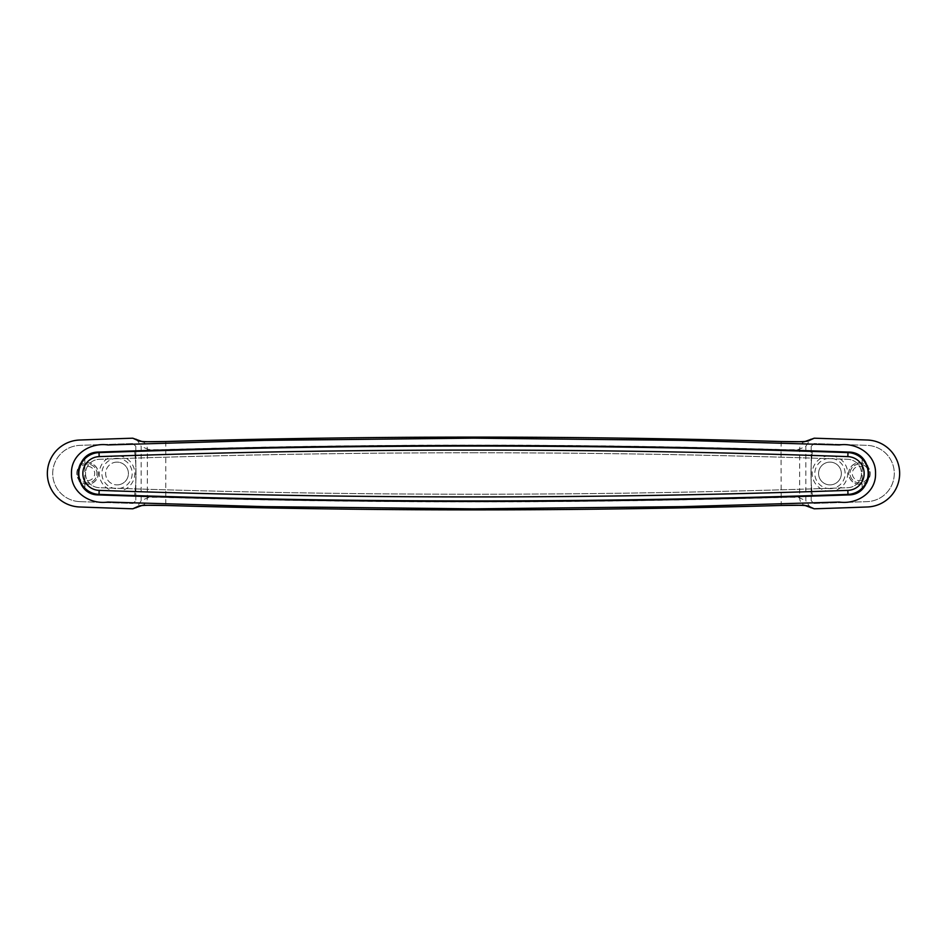 <?xml version="1.0" encoding="UTF-8"?>
<svg xmlns="http://www.w3.org/2000/svg" width="947" height="947" viewBox="0 0 947 947"><rect width="100%" height="100%" fill="white"/><g stroke="black" fill="none" stroke-linecap="round" stroke-linejoin="round"><path stroke-width="0.71" stroke-dasharray="4.74 3.55" d="M473.5 452.761A10714.05 10714.05 0 0 1 847.754 459.307A14.205 14.205 0 0 1 861.462 473.5A14.205 14.205 0 0 1 847.754 487.693A10714.05 10714.05 0 0 1 99.246 487.693A14.205 14.205 0 0 1 85.538 473.5A14.205 14.205 0 0 1 99.246 459.307A10714.05 10714.05 0 0 1 847.754 459.307A14.205 14.205 0 0 1 861.462 473.5A14.205 14.205 0 0 1 847.754 487.693A10714.05 10714.05 0 0 1 99.246 487.693A14.205 14.205 0 0 1 85.538 473.5A14.205 14.205 0 0 1 99.246 459.307A10714.05 10714.05 0 0 1 473.5 452.761M473.5 446.061A10720.75 10720.75 0 0 0 99.021 452.607A20.905 20.905 0 0 0 78.838 473.5A20.905 20.905 0 0 0 99.021 494.393A10720.75 10720.75 0 0 0 847.979 494.393A20.905 20.905 0 0 0 868.162 473.5A20.905 20.905 0 0 0 847.979 452.607A10720.75 10720.75 0 0 0 473.5 446.061M87.55 484.284A10.784 10.784 0 0 1 76.766 473.5A10.784 10.784 0 0 1 87.55 462.716A10.784 10.784 0 0 1 98.346 473.5A10.784 10.784 0 0 1 87.55 484.284M87.55 484.225A10.725 10.725 0 0 1 76.837 473.5A10.725 10.725 0 0 1 87.55 462.775A10.725 10.725 0 0 1 98.275 473.5A10.725 10.725 0 0 1 87.55 484.225A10.725 10.725 0 0 1 76.837 473.5A10.725 10.725 0 0 1 87.55 462.775A10.725 10.725 0 0 1 98.275 473.5A10.725 10.725 0 0 1 87.55 484.225M87.55 482.875A9.375 9.375 0 0 1 78.175 473.5A9.375 9.375 0 0 1 87.55 464.125A9.375 9.375 0 0 1 96.937 473.5A9.375 9.375 0 0 1 87.55 482.875A9.375 9.375 0 0 1 78.175 473.5A9.375 9.375 0 0 1 87.55 464.125A9.375 9.375 0 0 1 96.937 473.5A9.375 9.375 0 0 1 87.55 482.875M84.875 466.871L84.875 480.129A7.15 7.15 0 0 0 94.7 473.5A7.15 7.15 0 0 0 84.875 466.871L84.875 457.934A21.438 21.438 0 0 1 87.325 455.933M859.45 484.284A10.784 10.784 0 0 1 848.654 473.5A10.784 10.784 0 0 1 859.45 462.716A10.784 10.784 0 0 1 870.234 473.5A10.784 10.784 0 0 1 859.45 484.284M859.45 484.225A10.725 10.725 0 0 1 848.725 473.5A10.725 10.725 0 0 1 859.45 462.775A10.725 10.725 0 0 1 870.163 473.5A10.725 10.725 0 0 1 859.45 484.225A10.725 10.725 0 0 1 848.725 473.5A10.725 10.725 0 0 1 859.45 462.775A10.725 10.725 0 0 1 870.163 473.5A10.725 10.725 0 0 1 859.45 484.225M859.45 482.875A9.375 9.375 0 0 1 850.063 473.5A9.375 9.375 0 0 1 859.45 464.125A9.375 9.375 0 0 1 868.825 473.5A9.375 9.375 0 0 1 859.45 482.875A9.375 9.375 0 0 1 850.063 473.5A9.375 9.375 0 0 1 859.45 464.125A9.375 9.375 0 0 1 868.825 473.5A9.375 9.375 0 0 1 859.45 482.875M862.8 458.597A21.438 21.438 0 0 0 862.125 457.934L862.125 466.871A7.15 7.15 0 0 0 852.3 473.5A7.15 7.15 0 0 0 862.125 480.129L862.125 489.066A21.438 21.438 0 0 0 862.812 488.392M117.037 462.112A11.388 11.388 0 0 0 105.65 473.5A11.388 11.388 0 0 0 117.037 484.888A11.388 11.388 0 0 1 105.65 473.5A11.388 11.388 0 0 1 117.037 462.112A11.388 11.388 0 0 1 128.425 473.5A11.388 11.388 0 0 1 117.037 484.888A11.388 11.388 0 0 0 128.425 473.5A11.388 11.388 0 0 0 117.037 462.112M117.037 491.244A17.744 17.744 0 0 1 99.293 473.5A17.744 17.744 0 0 1 117.037 455.756A17.744 17.744 0 0 1 134.782 473.5A17.744 17.744 0 0 1 117.037 491.244M117.037 458.36A15.14 15.14 0 0 0 101.897 473.5A15.14 15.14 0 0 0 117.037 488.64A15.14 15.14 0 0 0 132.178 473.5A15.14 15.14 0 0 0 117.037 458.36M829.963 484.888A11.388 11.388 0 0 1 818.575 473.5A11.388 11.388 0 0 1 829.963 462.112A11.388 11.388 0 0 1 841.35 473.5A11.388 11.388 0 0 1 829.963 484.888A11.388 11.388 0 0 1 818.575 473.5A11.388 11.388 0 0 1 829.963 462.112A11.388 11.388 0 0 1 841.35 473.5A11.388 11.388 0 0 1 829.963 484.888M829.963 491.244A17.744 17.744 0 0 1 812.218 473.5A17.744 17.744 0 0 1 829.963 455.756A17.744 17.744 0 0 1 847.707 473.5A17.744 17.744 0 0 1 829.963 491.244M829.963 488.64A15.14 15.14 0 0 1 814.822 473.5A15.14 15.14 0 0 1 829.963 458.36A15.14 15.14 0 0 1 845.103 473.5A15.14 15.14 0 0 1 829.963 488.64M134.604 451.423A174.544 174.544 0 0 1 134.604 495.577M812.396 451.423A174.544 174.544 0 0 0 812.396 495.577M854.182 493.837A21.438 21.438 0 0 0 856.112 493.091M859.675 491.067A21.438 21.438 0 0 0 862.125 489.066L862.125 489.066M865.369 485.184A21.438 21.438 0 0 0 866.41 483.396M868.73 471.44A21.438 21.438 0 0 0 868.435 469.392M867.263 465.462A21.438 21.438 0 0 0 865.357 461.805M812.467 450.879L848.133 452.074L812.467 450.879A174.544 174.544 0 0 0 812.467 496.121L848.133 494.926L812.467 496.121M811.2 446.286L814.065 443.563A10722.905 10722.905 0 0 1 867.18 445.374A28.138 28.138 0 0 1 894.288 473.5A28.138 28.138 0 0 1 867.18 501.626A10722.905 10722.905 0 0 1 814.065 503.437L811.2 500.714L811.2 446.286L814.065 443.563A10722.905 10722.905 0 0 1 867.18 445.374A28.138 28.138 0 0 1 894.288 473.5A28.138 28.138 0 0 1 867.18 501.626A10722.905 10722.905 0 0 1 814.065 503.437L811.2 500.714L811.2 446.286M781.239 441.539L781.015 449.565C791.443 449.943 797.658 449.778 799.659 449.079L805.838 446.286L805.838 500.714L799.659 497.921C797.694 497.222 791.467 497.068 781.015 497.435C576.025 503.319 371.011 503.319 165.985 497.435C155.557 497.057 149.342 497.222 147.341 497.921L141.162 500.714L136.38 508.077M805.838 446.286L810.62 438.923M810.62 508.077L805.838 500.714M79.82 501.626A28.138 28.138 0 0 1 52.712 473.5A28.138 28.138 0 0 1 79.82 445.374A10722.905 10722.905 0 0 1 132.935 443.563L135.8 446.286L135.8 500.714L132.935 503.437A10722.905 10722.905 0 0 1 79.82 501.626A28.138 28.138 0 0 1 52.712 473.5A28.138 28.138 0 0 1 79.82 445.374A10722.905 10722.905 0 0 1 132.935 443.563L135.8 446.286L135.8 500.714L132.935 503.437A10722.905 10722.905 0 0 1 79.82 501.626M136.38 438.923L141.162 446.286L141.162 500.714M141.624 441.373A8.038 7.978 -65.7 0 1 147.341 449.079C149.306 449.778 155.533 449.932 165.985 449.565C370.975 443.681 575.989 443.681 781.015 449.565L781.239 505.461M805.376 441.373A8.038 7.978 -114.3 0 0 804.334 441.752L804.334 441.752A8.038 7.978 -114.3 0 0 799.659 449.079L799.659 497.921A8.038 7.978 114.3 0 0 804.334 505.248L804.334 505.248A8.038 7.978 114.3 0 0 805.376 505.627M165.761 441.539L165.761 505.461M141.624 505.627A8.038 7.978 65.7 0 0 142.666 505.248L142.666 505.248A8.038 7.978 65.7 0 0 147.341 497.921L147.341 449.079L141.162 446.286M85.704 489.824A21.438 21.438 0 0 1 84.2 488.403M81.643 485.195A21.438 21.438 0 0 1 79.737 481.538M78.565 477.608A21.438 21.438 0 0 1 78.27 475.56M80.59 463.604A21.438 21.438 0 0 1 81.631 461.816M84.188 458.608A21.438 21.438 0 0 1 84.875 457.934L84.875 457.934M862.125 466.871L862.125 480.129M862.125 458.81L862.125 488.19M84.875 480.129L84.875 489.066M134.533 450.879L98.867 452.074L134.533 450.879A174.544 174.544 0 0 1 134.533 496.121L98.867 494.926L134.533 496.121M84.875 458.81L84.875 488.19"/><path stroke-width="1.42" d="M473.5 446.061A10720.75 10720.75 0 0 1 847.979 452.607A20.905 20.905 0 0 1 868.162 473.5A20.905 20.905 0 0 1 847.979 494.393A10720.75 10720.75 0 0 1 99.021 494.393A20.905 20.905 0 0 1 78.838 473.5A20.905 20.905 0 0 1 99.021 452.607A10720.75 10720.75 0 0 1 847.979 452.607A20.905 20.905 0 0 1 868.162 473.5A20.905 20.905 0 0 1 847.979 494.393A10720.75 10720.75 0 0 1 99.021 494.393A20.905 20.905 0 0 1 78.838 473.5A20.905 20.905 0 0 1 99.021 452.607L99.163 456.62A16.88 16.88 0 0 0 82.863 473.5A16.88 16.88 0 0 0 99.163 490.38A10716.737 10716.737 0 0 0 847.837 490.38A16.88 16.88 0 0 0 864.138 473.5A16.88 16.88 0 0 0 847.837 456.62A10716.737 10716.737 0 0 0 99.163 456.62M134.604 495.577A174.544 174.544 0 0 1 134.533 496.121A10720.75 10720.75 0 0 0 473.5 501.472C598.374 501.472 723.259 499.294 848.133 494.926C874.886 495.376 874.839 451.601 848.133 452.074L812.467 450.879A10720.75 10720.75 0 0 0 134.533 450.879A174.544 174.544 0 0 1 134.604 451.423M862.125 458.81L862.125 457.934A21.438 21.438 0 0 0 848.133 452.074C598.374 443.338 348.626 443.338 98.867 452.074C72.114 451.624 72.161 495.399 98.867 494.926C223.741 499.294 348.626 501.472 473.5 501.472A10720.75 10720.75 0 0 0 812.467 496.121L848.133 494.926A21.438 21.438 0 0 0 854.182 493.837M71.475 473.5L71.475 473.666C70.93 492.689 90.474 504.68 107.84 502.064L264.485 506.633L473.571 508.847L682.669 506.633L839.314 502.052C856.692 504.692 876.188 492.499 875.525 473.5C876.188 454.501 856.692 442.308 839.314 444.948L682.692 440.367L473.666 438.153L264.592 440.367L107.97 444.936C90.687 442.308 70.942 454.134 71.475 473.334L71.475 473.5M47.35 473.5A33.5 33.5 0 0 0 79.619 506.976A10728.255 10728.255 0 0 0 132.769 508.799L139.102 505.935C141.967 505.248 150.857 505.082 165.761 505.461C370.94 511.356 576.096 511.356 781.239 505.461C796.19 505.094 805.08 505.248 807.898 505.935L814.231 508.799A10728.255 10728.255 0 0 0 867.381 506.976A33.5 33.5 0 0 0 899.65 473.5A33.5 33.5 0 0 0 867.381 440.024A10728.255 10728.255 0 0 0 814.231 438.201L807.898 441.065C805.033 441.752 796.143 441.918 781.239 441.539C576.06 435.644 370.904 435.644 165.761 441.539C150.81 441.906 141.92 441.752 139.102 441.065L132.769 438.201A10728.255 10728.255 0 0 0 79.619 440.024A33.5 33.5 0 0 0 47.35 473.5M856.112 493.091A21.438 21.438 0 0 0 859.675 491.067M862.812 488.392A21.438 21.438 0 0 0 865.369 485.184M866.41 483.396A21.438 21.438 0 0 0 868.73 471.44M868.435 469.392A21.438 21.438 0 0 0 867.263 465.462M865.357 461.805A21.438 21.438 0 0 0 862.8 458.597M132.769 438.201L142.666 441.752L165.761 441.527C370.916 435.644 576.084 435.644 781.239 441.527L804.334 441.752L814.231 438.201M814.231 508.799L804.334 505.248L781.239 505.461C576.084 511.356 370.916 511.356 165.761 505.473L142.666 505.248L132.769 508.799M807.898 441.065A8.038 7.978 -114.3 0 0 805.376 441.373M139.102 441.065A8.038 7.978 -65.7 0 1 141.624 441.373M139.102 505.935A8.038 7.978 65.7 0 0 141.624 505.627M807.898 505.935A8.038 7.978 114.3 0 1 805.376 505.627M134.533 496.121L98.867 494.926A21.438 21.438 0 0 1 85.704 489.824M87.325 455.933A21.438 21.438 0 0 1 98.867 452.074L134.533 450.879M84.2 488.403A21.438 21.438 0 0 1 81.643 485.195M79.737 481.538A21.438 21.438 0 0 1 78.565 477.608M78.27 475.56A21.438 21.438 0 0 1 80.59 463.604M81.631 461.816A21.438 21.438 0 0 1 84.188 458.608M862.125 488.19L862.125 489.066M84.875 457.934L84.875 458.81M84.875 488.19L84.875 489.066M99.163 490.38L99.021 494.393M847.837 490.38L847.979 494.393M847.979 452.607L847.837 456.62"/></g></svg>
